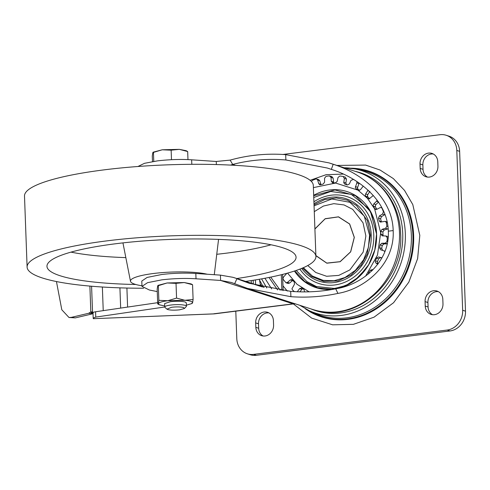 <?xml version="1.0" encoding="UTF-8"?>
<svg xmlns="http://www.w3.org/2000/svg" width="490" height="490" viewBox="0 0 490 490"><rect width="100%" height="100%" fill="white"/><g stroke="black" fill="none" stroke-linecap="round" stroke-linejoin="round"><path stroke-width="0.73" d="M143.662 288.236A144.501 25.939 -2.1 0 1 27.103 267.075L24.5 196.043A144.501 25.939 -2.1 0 1 104.131 169.852A144.501 25.939 -2.1 0 1 313.312 185.453L315.915 256.484A144.501 25.939 -2.1 0 1 245.698 281.413M27.103 267.075A144.501 25.939 -2.1 0 1 106.734 240.884A144.501 25.939 -2.1 0 1 315.915 256.484M135.785 284.494A124.632 22.369 -2.1 0 1 46.96 266.346A124.632 22.369 -2.1 0 1 115.64 243.757A124.632 22.369 -2.1 0 1 296.064 257.213A124.632 22.369 -2.1 0 1 236.768 278.534M216.752 254.292A124.632 22.369 177.9 0 0 226.405 253.171A124.632 22.369 177.9 0 0 271.056 244.792M141.965 285.774A41.724 7.491 -2.1 0 1 130.487 281.278A41.724 7.491 -2.1 0 1 153.456 273.506A41.724 7.491 -2.1 0 1 207.196 274.229M70.989 252.13A124.632 22.369 177.9 0 0 125.844 257.624M336.906 165.43L365.626 165.081L380.069 170.03L393.372 178.611L404.526 190.414L412.788 204.563L419.808 235.365L417.627 258.622L408.807 282.179L393.574 302.716L374.054 317.171L353.413 324.337L332.63 324.821L311.683 318.12L293.375 303.929L295.207 303.818M355.36 171.384A72.477 63.939 107.9 0 1 402.731 233.565A72.477 63.939 107.9 0 1 340.611 312.957A72.477 63.939 107.9 0 1 310.991 308.908M313.392 187.621L335.589 183.052L357.945 190.138L367.445 198.315L374.611 208.838L380.699 232.768L377.484 255.027L365.595 276.152M309.11 291.813L297.038 284.298L287.55 273.114M268.961 277.475L277.579 289.89M270.719 277.12L280.249 290.27M296.23 270.437L306.764 281.499L316.307 286.509L334.364 288.439L342.026 286.73L347.208 284.666C351.195 282.626 354.031 280.886 355.716 279.441L366.293 268.349C373.496 257.74 376.902 246.348 376.498 234.171C376.081 227.636 375.064 222.417 373.454 218.503C370.14 211.3 368.29 207.791 367.904 207.968L351.275 194.359L330.811 191.474L313.753 197.476M314.059 205.812L331.816 198.983L349.885 202.29L364.26 216.133L369.583 235.255L368.382 247.468L363.58 259.798L355.354 270.358L344.978 277.512L334.137 280.746L323.167 280.366L312.338 275.999L303.335 267.699M314.274 211.649L323.388 206.063L333.812 203.656L344.047 204.936L352.696 209.371L363.035 222.815L365.865 235.941L363.17 252.105L349.885 269.892L338.78 275.392L326.622 276.274L315.756 272.483L307.763 265.543M314.654 313.128A75.503 66.603 -72.1 0 0 346.632 317.839A75.503 66.603 -72.1 0 0 411.024 246.072A75.503 66.603 -72.1 0 0 360.799 170.104L355.201 168.958A74.866 66.046 107.9 0 1 405.322 233.442A74.866 66.046 107.9 0 1 341.15 315.45A74.866 66.046 107.9 0 1 309.441 310.783L314.654 313.128M393.17 230.57C394.989 264.294 364.725 288.947 337.916 293.406C322.555 296.72 306.881 297.816 290.889 296.695L247.505 288.426L234.673 283.698L236.891 278.761L249.171 283.269L290.693 291.366C305.987 292.573 320.993 291.721 335.717 288.818C360.487 285.156 389.887 263.277 388.325 231.182C387.51 199.087 356.438 177.049 331.338 169.387L327.4 168.058L285.878 159.961C267.669 158.484 249.943 159.979 232.695 164.438L230.141 160.107C248.136 155.079 266.652 153.254 285.682 154.632L329.066 162.9L333.182 164.291C360.493 172.633 392.453 196.796 393.17 230.57L388.325 231.182M343.129 174.097L326.12 174.685L310.109 180.302M262.058 286.883L233.038 277.328L220.427 275.123L195.822 273.463C184.601 272.783 173.227 273.132 161.7 274.51L147.104 277.438L141.788 281.058L141.984 286.381L149.383 290.013L157.253 291.587M220.427 275.123L220.616 280.452L196.018 278.792C185.343 278.1 173.968 278.449 161.89 279.833L147.564 282.675L141.984 286.381M137.935 166.502L144.483 163.317L157.529 160.861C169.601 159.471 180.975 159.121 191.651 159.814L216.255 161.473L230.141 160.107M286.877 273.298L283.545 277.003L282.932 278.516L283.226 279.447L285.958 282.761L287.446 282.418L290.325 279.931L291.813 279.588L294.294 281.977L294.441 284.322L291.948 288.775L292.506 290L294.435 291.611M353.474 179.45L350.993 180.32L349.395 183.922L347.404 184.951L344.88 184.228L343.735 182.684L344.372 178.415L346.473 179.095L345.836 183.364L346.981 184.901M356.089 188.797L355.305 187.4L356.861 182.917L358.968 183.597L357.406 188.08L358.19 189.477L356.089 188.797L359.06 190.414M369.901 191.363L367.745 194.628L367.414 195.81L367.892 196.968L365.785 196.294L367.629 198.26L369.031 198.713M365.785 196.294L365.307 195.136L365.644 193.948L368.057 190.126M378.648 201.947L375.879 204.6L375.273 206.119L375.512 206.958L373.405 206.278L374.74 208.716L376.743 209.359L375.603 209.469L374.74 208.716M373.405 206.278L373.172 205.439L373.778 203.92L376.541 201.274L377.122 200.153M378.507 218.173L379.37 215.943L382.58 214.057L384.687 214.736L381.477 216.623L380.614 218.852L378.507 218.173L379.248 220.935L381.349 221.615L380.614 218.852M380.791 231.286L382.102 229.314L385.569 228.297L387.67 228.977L384.203 229.988L382.892 231.966L380.791 231.286L380.895 234.214L383.002 234.894L383.303 235.88M388.123 237.993L387.29 237.724L385.851 235.978L382.341 235.843L380.895 234.214M384.84 251.689L383.933 250.837L380.614 249.771L379.591 247.781L381.698 248.454L382.715 250.451M377.759 264.282L375.946 263.081L375.236 261.733L375.407 260.839L377.508 261.519L377.337 262.413L378.121 263.804M368.217 274.131L368.584 272.642L369.601 272.967M166.925 309.147L164.952 307.371A10.835 1.948 -2.1 0 1 164.756 307.022A10.835 1.948 -2.1 0 1 170.728 305.056A10.835 1.948 -2.1 0 1 186.414 306.226A10.835 1.948 -2.1 0 1 186.249 306.587L184.405 308.504L179.646 309.821C174.581 310.348 170.606 310.256 167.709 309.533L166.925 309.147L171.672 307.248C176.731 306.716 180.706 306.814 183.603 307.536L184.405 308.504M164.756 307.022L164.628 303.604L170.606 301.638C176.749 301.007 181.594 301.123 185.14 301.987L186.292 302.808L186.414 306.226M294.784 270.927L304.786 281.554L317.563 287.869L331.785 289.223L345.983 285.48L358.717 277.034L368.67 264.741L374.813 249.888L376.534 234.018L370.526 211.668L355.52 195.724L334.988 189.955L313.686 195.694M437.931 166.19A9.935 8.765 107.9 0 1 426.012 176.761A9.935 8.765 107.9 0 1 420.187 168.419L420.022 163.985A9.935 8.765 107.9 0 1 431.947 153.413A9.935 8.765 107.9 0 1 437.772 161.749L437.931 166.19M442.978 303.812A9.935 8.765 107.9 0 1 431.059 314.384A9.935 8.765 107.9 0 1 425.234 306.042L425.069 301.601A9.935 8.765 107.9 0 1 436.994 291.036A9.935 8.765 107.9 0 1 442.819 299.372L442.978 303.812M273.579 325.103A9.935 8.765 107.9 0 1 261.654 335.675A9.935 8.765 107.9 0 1 255.835 327.332L255.67 322.892A9.935 8.765 107.9 0 1 267.595 312.326A9.935 8.765 107.9 0 1 273.42 320.662L273.579 325.103M235.794 311.168L236.799 338.645A18.063 15.931 -72.1 0 0 247.389 353.811A18.063 15.931 -72.1 0 0 253.581 354.374L447.186 330.046A18.063 15.931 -72.1 0 0 462.664 310.256L456.809 150.442A18.063 15.931 -72.1 0 0 446.219 135.277A18.063 15.931 -72.1 0 0 440.02 134.707L282.84 154.466M420.187 168.419L423.023 169.338L422.858 164.897L420.022 163.985M423.023 169.338A9.935 8.765 -72.1 0 0 427.47 177.08M433.319 154.007A9.935 8.765 -72.1 0 0 422.858 164.897M425.234 306.042L428.07 306.961L427.905 302.52L425.069 301.601M428.07 306.961A9.935 8.765 -72.1 0 0 432.517 314.702M438.366 291.63A9.935 8.765 -72.1 0 0 427.905 302.52M255.835 327.332L258.665 328.251L258.506 323.81L255.67 322.892M258.665 328.251A9.935 8.765 -72.1 0 0 263.118 335.993M268.967 312.92A9.935 8.765 -72.1 0 0 258.506 323.81M247.389 353.811L250.219 354.723A18.063 15.931 -72.1 0 0 256.417 355.293L450.016 330.958A18.063 15.931 -72.1 0 0 465.5 311.175L459.638 151.355A18.063 15.931 -72.1 0 0 449.054 136.189L446.219 135.277M294.539 303.831L293.069 303.825L294.87 303.708M234.673 283.698L231.378 282.485L220.616 280.452L293.069 303.825L213.811 313.784A7.228 3.148 82.8 0 0 214.455 313.851L93.302 318.684L213.842 313.9M157.964 285.388L167.114 282.969L184.24 282.54L191.118 283.918M164.756 306.997L95.764 317.091L93.198 318.041L93.302 318.684M95.764 317.091L95.575 311.763L93.731 312.167L92.996 312.687L93.198 318.041M216.372 164.554L216.255 161.473M235.555 165.363L232.695 164.438L230.582 165.093M157.694 285.878L158.325 285.584L158.864 300.333L158.344 303.635L157.707 303.923L157.168 289.18L157.694 285.878L167.114 282.969L176.026 283.361L184.24 282.54L192.564 284.733L191.045 283.882M95.575 311.763L157.664 302.679M285.982 282.767L288.059 283.441L289.547 283.098L292.775 280.372M320.944 184.632L319.762 180.73L318.776 179.683L316.699 179.009M333.653 182.837L333.145 178.121L331.516 176.59M346.473 179.095L345.254 177.147M358.968 183.597L359.096 183.027M359.617 190.328L358.19 189.477M369.736 198.94L367.892 196.968M376.841 209.389L375.512 206.958M381.349 221.615L381.496 222.001M387.67 228.977L388.178 228.726M383.002 234.894L382.892 231.966M381.698 248.454L382.231 245.539L383.903 243.928L387.431 243.849M377.508 261.519L378.654 258.775L380.595 257.63L381.888 257.961M302.569 288.616L299.837 291.832M287.342 291.085L283 285.891M164.72 305.987L159.232 304.774L157.707 303.923M191.945 303.071L192.582 302.777L193.103 299.476L192.564 284.733M193.103 299.476L184.889 300.296L176.565 298.104L176.026 283.361M176.565 298.104L167.77 300.725L158.864 300.333M93.731 312.167L91.213 312.816L93.026 313.398M311.45 181.533L312.479 180.326L315.713 179.028L316.675 179.003L317.655 180.05L319.762 180.73M344.372 178.415L343.147 176.467L339.852 175.996L338.002 177.496L337.2 181.355L335.454 182.868L332.802 182.844L331.283 181.312L331.044 177.441L329.415 175.91L326.052 176.333L324.545 178.256L324.594 182.151L323.198 184.056L320.57 184.736L319.713 184.73L318.733 183.677L317.655 180.05M363.274 186.084L360.456 189.697L358.68 190.347M373.343 195.486L369.76 198.34L368.272 198.683L367.629 198.26M382.292 208.471L381.177 207.552L380.032 207.662L376.749 209.359M382.09 208.409L383.413 211.717L383.897 211.876M387.357 222.919L386.322 222.589L385.293 221.333L380.252 222.074L379.248 220.935M386.322 222.589L386.867 226.209L387.951 226.558M387.29 237.724L387.014 241.454L387.633 241.65M382.231 245.539L380.124 244.859L381.802 243.254L385.324 243.175L387.014 241.454M378.654 258.775L376.547 258.095L378.494 256.956L381.869 257.814M371.99 270.786L370.269 270.229L372.369 269.616L372.878 269.91M297.295 291.746L299.623 288.579L301.748 288.089L303.996 289.474L304.566 291.881M159.232 304.774L158.344 303.635C158.938 302.453 162.08 301.485 167.77 300.725L184.889 300.296C190.181 300.78 192.742 301.607 192.582 302.777L191.762 303.586L186.378 305.197M260.637 286.233L259.363 279.263M253.171 280.286L253.306 283.869M251.327 283.226L251.229 280.592M126.904 288.046L127.602 307.077M120.669 308.094L119.921 287.851M103.231 310.642L102.361 287.018M91.587 286.233L92.524 311.714L91.183 312.106L91.213 312.816M301.405 287.924L301.748 288.089M370.269 270.229L368.584 272.642M376.547 258.095L375.407 260.839M380.124 244.859L379.591 247.781M388.233 236.695L385.851 235.978M382.341 235.843L381.961 235.776M385.569 228.297L386.867 226.209M382.58 214.057L383.413 211.717M356.861 182.917L356.898 181.563M345.438 177.196L343.147 176.467M332.802 182.844L332.336 182.776M332.085 176.651L329.415 175.91M187.976 159.618L187.676 151.551L179.352 149.358L171.139 150.179L171.488 159.685M171.139 150.179L162.233 149.787L179.352 149.358L186.157 150.7L187.676 151.551M152.488 161.59L152.286 155.998L152.806 152.696L153.444 152.402L152.806 152.696M153.774 161.382L153.444 152.402L162.233 149.787L153.082 152.206M261.58 278.871L266.799 287.955M271.662 288.91L264.918 278.259M259.841 280.58L263.326 287.103M261.825 286.619L260.564 284.31M56.454 281.548L61.801 309.772L69.004 317.508L75.35 317.881L92.684 313.79L88.647 313.282L90.423 312.148L92.524 311.714M92.684 313.79L93.143 313.337M69.004 317.508L71.313 317.373L88.647 313.282M283.147 290.637L282.577 274.425M281.854 290.478L281.315 274.743M315.891 255.688L326.836 263.197L340.164 261.721L350.687 251.842L354.325 237.393L349.664 223.985L338.517 216.825L325.201 218.699L314.905 228.879M315.885 255.541L326.781 263.093L340.085 261.672L350.613 251.829L354.252 237.399L349.591 224.016L338.443 216.892L325.158 218.81L314.911 229.02M305.203 308.669A76.63 67.602 -72.1 0 0 377.661 307.977A76.63 67.602 -72.1 0 0 413.64 235.421A76.63 67.602 -72.1 0 0 350.522 168.199M352.359 168.45A76.293 67.302 107.9 0 1 412.911 235.323A76.293 67.302 107.9 0 1 378.102 306.863A76.293 67.302 107.9 0 1 306.844 309.539M312.761 309.478C355.121 324.98 404.219 281.297 400.63 233.424C399.963 205.335 382.151 179.659 357.124 171.953A72.251 63.737 107.9 0 1 399.479 232.609A72.251 63.737 107.9 0 1 312.761 309.478L247.505 288.426M313.674 195.308A50.476 44.523 107.9 0 1 376.596 233.944A50.476 44.523 107.9 0 1 340.036 287.832M334.352 289.088A50.476 44.523 107.9 0 1 294.453 271.031M299.868 269.12A45.668 40.284 -72.1 0 0 346.308 281.609A45.668 40.284 -72.1 0 0 373.778 234.961A45.668 40.284 -72.1 0 0 313.912 201.788M313.986 203.822A43.371 38.257 107.9 0 1 371.23 235.059A43.371 38.257 107.9 0 1 345.652 279.116A43.371 38.257 107.9 0 1 301.681 268.398M314.023 204.82L324.692 199.559L336.348 197.936L347.41 200.202L356.561 205.598L367.39 220.678L370.391 235.157L367.145 254.132L361.13 265.053L351.214 274.823L338.033 280.905L323.829 281.407L311.407 276.47L302.514 268.055M196.018 278.792L195.822 273.463M191.817 164.309L191.651 159.814M345.86 182.978L343.76 182.305M357.541 187.278L355.44 186.598M367.745 194.628L365.644 193.948M375.879 204.6L373.778 203.92M381.477 216.623L379.37 215.943M384.203 229.988L382.102 229.314M462.664 310.256L465.5 311.175M459.638 151.355L456.809 150.442M447.186 330.046L450.016 330.958M253.581 354.374L256.417 355.293M344.164 167.77A74.866 66.046 107.9 0 1 355.201 168.958L344.145 167.764M290.693 291.366L290.889 296.695M335.717 288.818L337.916 293.406M331.338 169.387L333.182 164.291M285.878 159.961L285.682 154.632M93.192 317.998L93.002 312.712M289.547 283.098L287.446 282.418M290.325 279.931L292.432 280.611M320.834 184.356L318.733 183.677M333.384 181.986L331.283 181.312M331.044 177.441L333.145 178.121M367.8 190.684L369.117 191.112M376.541 201.274L378.329 201.849M383.903 243.928L381.802 243.254M385.324 243.175L387.223 243.787M383.933 250.837L385.03 251.192L383.927 250.837M380.595 257.63L378.494 256.956M375.946 263.081L378.053 263.761M299.623 288.579L301.73 289.253M255.425 279.925L255.596 284.604M91.189 312.24L90.423 312.148M89.884 286.087L90.834 312.05M75.35 317.881L71.313 317.373M376.632 234.422L376.534 234.018M283.147 290.007L281.866 289.694M130.487 281.278L122.947 242.893M214.277 274.706L218.558 239.383M299.776 305.288L309.441 310.783M357.124 171.953L329.066 162.9M293.375 303.929L214.455 313.851M233.038 277.328L264.196 287.379M191.762 303.586L192.307 303.267M381.177 207.552L381.937 207.797M385.318 221.339L387.155 221.933"/></g></svg>
